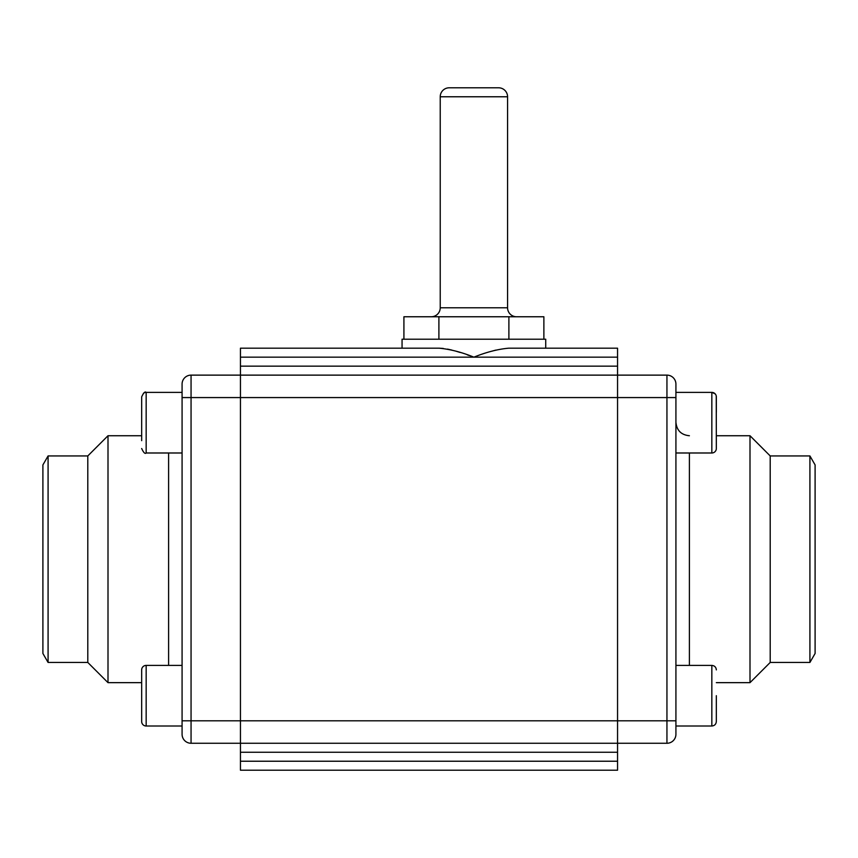 <?xml version="1.0" encoding="UTF-8"?>
<svg xmlns="http://www.w3.org/2000/svg" width="858" height="858" viewBox="0 0 858 858"><rect width="100%" height="100%" fill="white"/><g stroke="black" fill="none" stroke-linecap="round" stroke-linejoin="round"><path stroke-width="1.29" d="M508.676 348.187L617.556 348.187L617.556 357.164L240.444 357.164L240.444 348.187L439.124 348.187C450.139 349.217 461.733 352.209 473.895 357.164C486.314 352.145 497.908 349.152 508.676 348.187L508.655 348.187M240.444 357.164L240.444 366.151L617.556 366.151L617.556 770.205L240.444 770.205L240.444 720.817L240.444 743.264L191.055 743.264L191.055 375.128A8.977 8.977 0 0 0 182.078 384.105L182.078 397.576L240.444 397.576L240.444 366.151M240.444 743.264L617.556 743.264L617.556 375.128L240.444 375.128L240.444 720.817L182.078 720.817L182.078 397.576M617.556 357.164L617.556 366.151M617.556 348.187L545.731 348.187L545.731 339.21L402.059 339.21L402.059 348.187L240.444 348.187M495.774 350.118L491.698 351.233M469.262 355.534L467.202 354.815M460.156 352.466L456.252 351.276M451.898 350.096L447.511 349.109M443.286 348.445L439.124 348.187M449.206 87.795L498.584 87.795L449.206 87.795A8.977 8.977 -90 0 0 440.229 96.772L440.229 307.786L507.571 307.786L507.571 96.772A8.977 8.977 90 0 0 498.584 87.795M431.242 316.763A8.977 8.977 0 0 0 440.229 307.786M516.548 316.763A8.977 8.977 0 0 1 507.571 307.786M403.914 339.21L403.914 316.763L543.875 316.763L543.875 339.21M508.891 316.763L508.891 339.21M438.899 316.763L438.899 339.21M182.078 734.287A8.977 8.977 0 0 0 191.055 743.264A8.977 8.977 0 0 1 182.078 734.287L182.078 720.817L182.078 726.007L146.16 726.007L146.16 665.4L182.078 665.4M48.08 455.941L48.08 662.451L42.9 653.474L42.9 464.918L48.08 455.941L87.795 455.941L108.001 435.735L141.667 435.735M87.795 455.941L87.795 662.451L108.001 682.657L141.667 682.657M108.001 682.657L108.001 435.735M240.444 375.128L191.055 375.128M675.922 384.105L675.922 397.576L675.922 384.105A8.977 8.977 0 0 0 666.945 375.128L666.945 397.576L240.444 397.576L240.444 720.817L666.945 720.817L666.945 743.264A8.977 8.977 0 0 0 675.922 734.287L675.922 726.007L711.84 726.007C714.564 725.739 716.065 724.249 716.333 721.514L716.333 695.699M143.383 393.35A4.494 4.494 0 0 1 146.16 392.385C145.066 391.248 143.565 392.739 141.667 396.879L141.667 404.729M141.667 440.647L141.667 396.879M146.16 665.4A4.494 4.494 0 0 0 141.667 669.884L141.667 721.514A4.494 4.494 0 0 0 146.16 726.007M141.667 706.07L141.667 721.514M141.667 674.967L141.667 685.338M675.922 720.817L666.945 720.817L666.945 397.576L675.922 397.576L675.922 734.287A8.977 8.977 0 0 1 666.945 743.264L617.556 743.264M809.92 455.941L815.1 464.918L815.1 653.474L809.92 662.451L809.92 455.941L770.205 455.941L770.205 662.451L749.999 682.657L749.999 435.735L716.333 435.735M617.556 375.128L666.945 375.128M675.922 392.385L711.84 392.385L711.84 452.992L675.922 452.992M716.333 412.323L716.333 396.879A4.494 4.494 0 0 0 711.84 392.385L715.186 393.876M716.258 396.106L716.333 448.509A4.494 4.494 0 0 1 711.84 452.992M716.333 448.509L716.333 433.054M716.333 396.879L716.333 401.952M617.556 761.228L240.444 761.228M240.444 752.251L617.556 752.251M507.571 96.772L440.229 96.772M168.608 452.992L168.608 665.4M182.078 452.992L146.16 452.992L146.16 392.385L182.078 392.385M689.392 665.4L689.392 452.992M675.922 734.287A8.977 8.977 0 0 1 666.945 743.264M675.922 665.4L711.84 665.4L711.84 726.007M48.08 662.451L87.795 662.451M146.16 452.992C145.066 454.139 143.565 452.638 141.667 448.509M809.92 662.451L770.205 662.451M770.205 455.941L749.999 435.735M749.999 682.657L716.333 682.657M689.392 435.735C681.209 434.942 676.726 430.448 675.922 422.265M715.722 394.616L716.022 395.227M711.84 665.4C714.564 665.669 716.065 667.159 716.333 669.884"/></g></svg>
